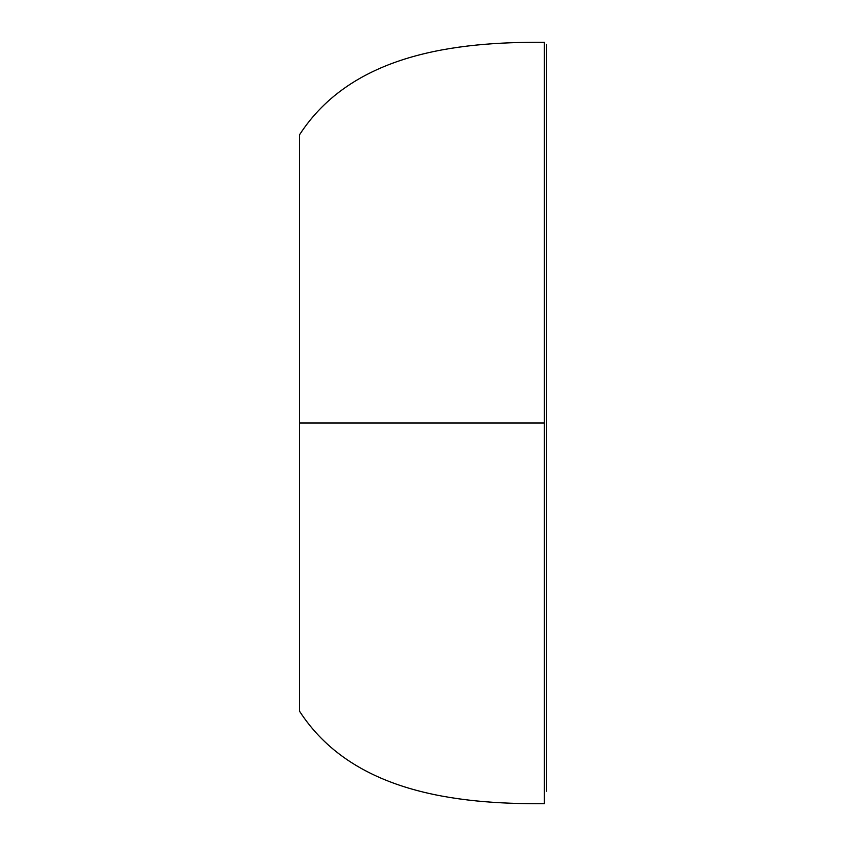 <?xml version="1.0" encoding="UTF-8"?>
<svg xmlns="http://www.w3.org/2000/svg" width="846" height="846" viewBox="0 0 846 846"><rect width="100%" height="100%" fill="white"/><g stroke="black" fill="none" stroke-linecap="round" stroke-linejoin="round"><path stroke-width="1.27" d="M299.505 284.584L299.505 373.773M299.505 423L299.505 711.158C351.968 792.311 456.026 804.303 544.369 803.7L544.369 42.3C456.026 41.697 351.968 53.689 299.505 134.842L299.505 423L544.369 423M546.495 44.362L546.495 791.211M544.359 787.615L544.369 792.554"/></g></svg>
